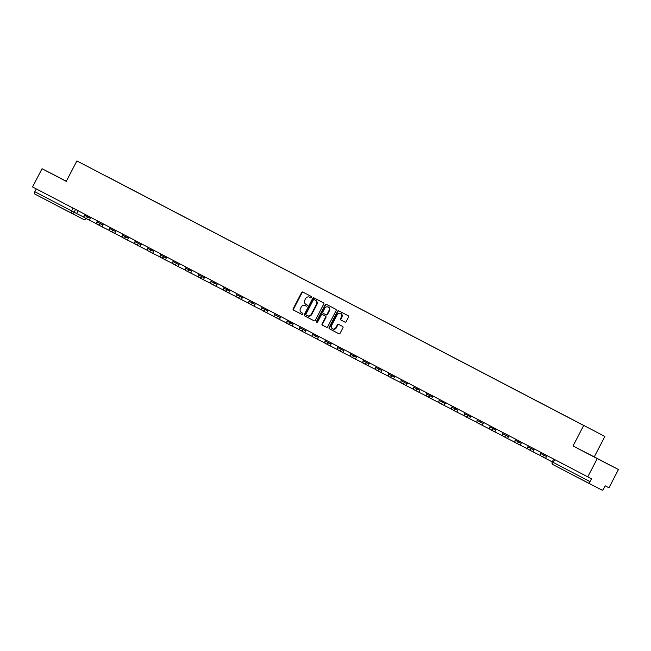 <?xml version="1.0" encoding="UTF-8"?>
<svg xmlns="http://www.w3.org/2000/svg" width="651" height="651" viewBox="0 0 651 651"><rect width="100%" height="100%" fill="white"/><g stroke="black" fill="none" stroke-linecap="round" stroke-linejoin="round"><path stroke-width="0.98" d="M311.569 297.417A0.708 0.627 -62.8 0 0 311.341 296.498L302.87 292.071A1.017 0.903 -62.8 0 0 301.6 292.551L293.17 308.745A1.017 0.903 -62.8 0 0 293.503 310.063L301.974 314.482A0.708 0.627 -62.8 0 0 301.974 314.49A0.708 0.627 -62.8 0 0 302.634 313.229L301.535 312.651A3.247 2.881 -62.8 0 1 300.477 308.444L301.185 307.093A3.247 2.881 -62.8 0 1 305.238 305.547L306.328 306.116A0.708 0.627 -62.8 0 0 306.987 304.863L305.889 304.286A3.247 2.881 -62.8 0 1 304.839 300.078L305.539 298.728A3.247 2.881 -62.8 0 1 309.575 297.173A3.247 2.881 -62.8 0 0 309.575 297.173L310.682 297.751A0.708 0.627 -62.8 0 0 311.569 297.417M344.9 322.082A1.017 0.903 -62.8 0 0 346.169 321.602L348.529 317.061A1.017 0.903 -62.8 0 0 348.204 315.743L338.789 310.828A1.017 0.903 -62.8 0 0 337.527 311.308L329.097 327.502A1.017 0.903 -62.8 0 0 329.43 328.82L338.837 333.735A1.017 0.903 -62.8 0 0 340.099 333.247L342.955 327.762A1.017 0.903 -62.8 0 0 342.629 326.444L338.601 324.344A1.017 0.903 -62.8 0 0 337.34 324.825L335.924 327.551A2.71 2.409 -62.8 0 1 331.652 325.321L337.202 314.661A2.71 2.409 -62.8 0 1 341.466 316.891L340.546 318.665A1.017 0.903 -62.8 0 0 340.872 319.983L344.9 322.082M583.67 425.542L573.026 445.976L597.244 458.621L587.747 476.857L32.55 186.951L42.046 168.715L66.256 181.36L76.891 160.919L604.877 436.455L76.891 160.919M323.734 304.107A1.017 0.903 -62.8 0 0 323.401 302.788L313.994 297.881A1.017 0.903 -62.8 0 0 312.724 298.361L304.294 314.555A1.017 0.903 -62.8 0 0 304.627 315.873L314.034 320.78A1.017 0.903 -62.8 0 0 315.304 320.3L323.734 304.107M326.395 304.351L335.802 309.266A1.017 0.903 -62.8 0 1 336.128 310.584L327.705 326.778A1.017 0.903 -62.8 0 1 326.444 327.258A1.017 0.903 -62.8 0 0 326.444 327.258L322.408 325.158A1.017 0.903 -62.8 0 1 322.082 323.84L325.5 317.273A1.017 0.903 -62.8 0 0 325.166 315.955L322.497 314.563A1.017 0.903 -62.8 0 0 321.236 315.043L317.672 321.879A0.708 0.627 -62.8 0 1 316.557 321.301L325.126 304.839A1.017 0.903 -62.8 0 1 326.387 304.351A1.017 0.903 -62.8 0 0 326.387 304.351M597.244 458.621L618.45 469.534L608.954 487.778L605.202 485.841L603.721 488.681A2.067 0.952 117.6 0 1 601.923 490.081L553.114 464.684A2.067 0.952 -62.4 0 1 553.22 462.413L590.018 481.634A2.067 0.952 117.6 0 0 589.912 483.905L553.114 464.684A2.067 2.067 0 0 1 552.235 461.901L545.554 458.402L547.019 455.594M66.321 181.23L42.046 168.715M618.45 469.534L594.241 456.896L604.877 436.455M587.747 476.857L591.499 478.794L590.018 481.634M86.07 218.476A2.067 1.831 -62.8 0 1 83.531 219.395A2.067 1.831 -62.8 0 0 83.531 219.395L34.723 193.998A2.067 0.952 -62.4 0 1 34.715 193.998A2.067 0.952 -62.4 0 1 34.828 191.728L76.639 213.536L78.104 210.737M36.293 188.904L34.828 191.728M582.523 424.891L106.284 176.226M582.564 424.859L106.333 176.185M66.296 181.271L55.042 175.436L66.272 181.312M573.026 445.976L594.241 456.896M605.454 462.812L585.046 452.193L605.454 462.812M309.998 297.393L310.014 297.401A3.247 2.881 -62.8 0 0 309.998 297.393A3.247 2.881 -62.8 0 0 309.99 297.385L310.739 297.776M305.238 305.547L305.661 305.767A3.247 2.881 -62.8 0 0 305.644 305.758L306.385 306.141M303.236 292.258A1.017 0.903 -62.8 0 0 302.023 292.771L293.601 308.965A1.017 0.903 -62.8 0 0 293.926 310.283L302.023 314.506M314.36 298.068A1.017 0.903 -62.8 0 0 313.147 298.581L304.725 314.775A1.017 0.903 -62.8 0 0 305.05 316.085L314.099 320.813M314.636 299.81L314.213 299.598A0.708 0.627 -62.8 0 0 313.326 299.932L305.929 314.148A0.708 0.627 -62.8 0 0 306.157 315.068L307.313 315.67A3.247 2.881 -62.8 0 0 311.365 314.124L316.427 304.408A3.247 2.881 -62.8 0 0 315.369 300.201L314.636 299.818A0.708 0.627 -62.8 0 0 314.636 299.81L315.369 300.201M307.345 315.686L307.744 315.89A3.247 2.881 -62.8 0 0 307.752 315.898A3.247 2.881 -62.8 0 0 311.788 314.343L311.365 314.124M315.792 300.42A3.247 2.881 -62.8 0 1 316.85 304.627L311.788 314.343M326.501 327.29L322.408 325.158M322.912 314.775A1.017 0.903 -62.8 0 1 322.92 314.775A1.017 0.903 -62.8 0 1 322.92 314.783L325.598 316.174A1.017 0.903 -62.8 0 1 325.923 317.493L322.505 324.06A1.017 0.903 -62.8 0 0 322.831 325.378M326.753 304.546A1.017 0.903 -62.8 0 0 325.549 305.059L316.98 321.521A0.708 0.627 -62.8 0 0 317.029 322.286M329.048 310.462A2.71 2.409 -62.8 0 0 324.784 308.232L322.823 311.984A1.017 0.903 -62.8 0 0 323.156 313.302L325.825 314.693A1.017 0.903 -62.8 0 0 325.825 314.702A1.017 0.903 -62.8 0 0 327.095 314.213L329.048 310.462L329.471 310.673A2.71 2.409 -62.8 0 0 328.364 307.052M326.257 314.921L326.249 314.913A1.017 0.903 -62.8 0 0 327.518 314.433L327.095 314.213M329.471 310.673L327.518 314.433M340.782 313.481A2.71 2.409 -62.8 0 1 341.897 317.11L340.969 318.884A1.017 0.903 -62.8 0 0 341.295 320.202L344.965 322.115M332.767 328.942A2.71 2.409 -62.8 0 0 336.347 327.77L335.924 327.551M338.968 324.532A1.017 0.903 -62.8 0 0 337.763 325.044L336.347 327.77M339.155 311.015A1.017 0.903 -62.8 0 0 337.95 311.528L329.52 327.722A1.017 0.903 -62.8 0 0 329.854 329.04L338.894 333.76M84.492 217.458L76.639 213.544M83.873 217.32L84.142 216.807M97.17 224.082L89.309 220.16L90.774 217.353M96.543 223.936L96.812 223.423M109.84 230.698L101.987 226.776L103.444 223.977M109.213 230.552L109.482 230.039M122.518 237.314L114.657 233.4L116.122 230.592M121.892 237.176L122.16 236.655M135.188 243.93L127.336 240.016L128.792 237.208M134.562 243.791L134.83 243.279M147.858 250.554L140.006 246.631L141.47 243.824M147.24 250.407L147.508 249.894M160.537 257.169L152.684 253.247L154.141 250.448M159.91 257.023L160.179 256.51M173.207 263.785L165.354 259.871L166.811 257.064M172.58 263.647L172.849 263.126M185.885 270.401L178.024 266.487L179.489 263.679M185.258 270.263L185.527 269.742M198.555 277.025L190.702 273.103L192.159 270.295M197.928 276.878L198.197 276.366M211.233 283.641L203.372 279.718L204.837 276.911M210.607 283.494L210.875 282.982M223.903 290.256L216.051 286.334L217.507 283.535M223.277 290.11L223.545 289.597M236.573 296.872L228.721 292.958L230.185 290.151M235.955 296.734L236.223 296.213M249.252 303.488L241.391 299.574L242.856 296.766M248.625 303.35L248.894 302.837M261.922 310.112L254.069 306.19L255.526 303.382M261.295 309.966L261.564 309.453M274.6 316.728L266.739 312.805L268.204 310.006M273.973 316.581L274.242 316.069M287.27 323.344L279.417 319.429L280.874 316.622M286.643 323.205L286.912 322.684M299.94 329.959L292.087 326.045L293.552 323.238M299.322 329.821L299.59 329.308M312.618 336.583L304.766 332.661L306.222 329.854M311.992 336.437L312.26 335.924M325.288 343.199L317.436 339.277L318.892 336.477M324.662 343.053L324.93 342.54M337.967 349.815L330.106 345.901L331.571 343.093M337.34 349.677L337.609 349.156M350.637 356.431L342.784 352.516L344.241 349.709M350.01 356.292L350.279 355.772M363.315 363.055L355.454 359.132L356.919 356.325M362.688 362.908L362.957 362.395M375.985 369.67L368.132 365.748L369.589 362.949M375.358 369.524L375.627 369.011M388.655 376.286L380.802 372.372L382.267 369.565M388.037 376.14L388.305 375.627M401.333 382.902L393.473 378.988L394.937 376.18M400.707 382.764L400.975 382.243M414.003 389.526L406.151 385.604L407.607 382.796M413.377 389.379L413.645 388.867M426.682 396.142L418.821 392.219L420.286 389.412M426.055 395.995L426.324 395.482M439.352 402.757L431.499 398.835L432.956 396.036M438.725 402.611L438.994 402.098M452.022 409.373L444.169 405.459L445.634 402.652M451.403 409.235L451.672 408.714M464.7 415.989L456.847 412.075L458.304 409.267M464.073 415.851L464.342 415.338M477.37 422.613L469.517 418.691L470.974 415.883M476.744 422.466L477.012 421.954M490.048 429.229L482.188 425.306L483.652 422.507M489.422 429.082L489.69 428.57M502.718 435.844L494.866 431.93L496.322 429.123M502.092 435.706L502.36 435.185M515.389 442.46L507.536 438.546L509.001 435.739M514.77 442.322L515.039 441.801M528.067 449.084L520.214 445.162L521.671 442.355M527.44 448.938L527.709 448.425M540.737 455.7L532.884 451.778L534.341 448.978M540.118 455.554L540.387 455.041M75.565 209.419L74.1 212.226A2.067 1.831 -62.8 0 1 71.529 213.219A2.067 1.831 -62.8 0 0 71.529 213.219L71.52 213.211A2.067 0.952 -62.4 0 1 71.626 210.94L73.091 208.125M544.48 454.268L543.976 455.252L546.514 456.554M531.81 447.652L531.297 448.629L533.844 449.939M519.14 441.036L518.627 442.013L521.166 443.323M506.462 434.412L505.949 435.397L508.496 436.707M493.792 427.797L493.279 428.781L495.818 430.091M481.113 421.181L480.609 422.165L483.148 423.467M468.443 414.565L467.931 415.541L470.478 416.852M455.773 407.949L455.261 408.926L457.799 410.236M443.095 401.325L442.582 402.31L445.129 403.62M430.425 394.709L429.912 395.694L432.451 396.996M417.747 388.094L417.242 389.07L419.781 390.38M405.077 381.478L404.564 382.454L407.111 383.764M392.398 374.854L391.894 375.839L394.433 377.149M379.728 368.238L379.216 369.223L381.763 370.525M367.058 361.622L366.546 362.599L369.084 363.909M354.38 355.007L353.867 355.983L356.414 357.293M341.71 348.383L341.197 349.367L343.736 350.677M329.032 341.767L328.527 342.751L331.066 344.062M316.362 335.151L315.849 336.136L318.396 337.438M303.691 328.535L303.179 329.512L305.718 330.822M291.013 321.911L290.501 322.896L293.048 324.206M278.343 315.296L277.831 316.28L280.369 317.59M265.665 308.68L265.16 309.664L267.699 310.966M252.995 302.064L252.482 303.04L255.029 304.351M240.317 295.448L239.812 296.425L242.351 297.735M227.647 288.824L227.134 289.809L229.681 291.119M214.976 282.209L214.464 283.193L217.003 284.495M202.298 275.593L201.786 276.569L204.333 277.879M189.628 268.977L189.115 269.953L191.654 271.264M176.95 262.353L176.445 263.338L178.984 264.648M164.28 255.737L163.767 256.722L166.314 258.032M151.61 249.121L151.097 250.098L153.636 251.408M138.932 242.506L138.419 243.482L140.966 244.792M126.261 235.882L125.749 236.866L128.288 238.176M113.583 229.266L113.079 230.251L115.618 231.561M100.913 222.65L100.4 223.635L102.948 224.937M88.235 216.034L87.73 217.011L90.269 218.321M84.785 214.228L84.272 215.212L87.73 217.011A2.067 1.831 117.2 0 1 85.159 218.004A2.067 1.831 117.2 0 1 85.151 217.995L89.317 220.144M97.455 220.844L96.942 221.828L100.4 223.635A2.067 1.831 117.2 0 1 97.829 224.619A2.067 1.831 117.2 0 1 97.821 224.619L101.995 226.76M110.133 227.459L109.62 228.444L113.079 230.251A2.067 1.831 117.2 0 1 110.507 231.235A2.067 1.831 117.2 0 1 110.499 231.235L114.666 233.383M122.803 234.083L122.29 235.06L125.749 236.866A2.067 1.831 117.2 0 1 123.177 237.859A2.067 1.831 117.2 0 1 123.169 237.851L127.344 239.999M135.473 240.699L134.96 241.684L138.419 243.482A2.067 1.831 117.2 0 1 135.847 244.475A2.067 1.831 117.2 0 1 135.839 244.467M148.151 247.315L147.639 248.3L151.097 250.098A2.067 1.831 117.2 0 1 148.526 251.091A2.067 1.831 117.2 0 1 148.518 251.083L152.692 253.231M160.821 253.931L160.309 254.915L163.767 256.722A2.067 1.831 117.2 0 1 161.196 257.706A2.067 1.831 117.2 0 1 161.188 257.706L165.362 259.855M173.5 260.555L172.987 261.531L176.445 263.338A2.067 1.831 117.2 0 1 173.874 264.322A2.067 1.831 117.2 0 1 173.866 264.322L178.032 266.471M186.17 267.17L185.657 268.155L189.115 269.953A2.067 1.831 117.2 0 1 186.544 270.946A2.067 1.831 117.2 0 1 186.536 270.938L190.71 273.086M198.84 273.786L198.335 274.771L201.786 276.569A2.067 1.831 117.2 0 1 199.222 277.562A2.067 1.831 117.2 0 1 199.214 277.554L203.381 279.702M211.518 280.402L211.005 281.387L214.464 283.193A2.067 1.831 117.2 0 1 211.892 284.178A2.067 1.831 117.2 0 1 211.884 284.178L216.059 286.326M224.188 287.026L223.675 288.002L227.134 289.809A2.067 1.831 117.2 0 1 224.562 290.794A2.067 1.831 117.2 0 1 224.554 290.794L228.729 292.942M236.866 293.642L236.354 294.626L239.812 296.425A2.067 1.831 117.2 0 1 237.241 297.417A2.067 1.831 117.2 0 1 237.233 297.409L241.399 299.558M249.536 300.257L249.024 301.242L252.482 303.04A2.067 1.831 117.2 0 1 249.911 304.033A2.067 1.831 117.2 0 1 249.903 304.025L254.077 306.173M262.215 306.873L261.702 307.858L265.16 309.664A2.067 1.831 117.2 0 1 262.589 310.649A2.067 1.831 117.2 0 1 262.581 310.649L266.747 312.789M274.885 313.489L274.372 314.474L277.831 316.28A2.067 1.831 117.2 0 1 275.259 317.265A2.067 1.831 117.2 0 1 275.251 317.265L279.425 319.413M287.555 320.113L287.042 321.098L290.501 322.896A2.067 1.831 117.2 0 1 287.929 323.889A2.067 1.831 117.2 0 1 287.921 323.881M300.233 326.729L299.72 327.713L303.179 329.512A2.067 1.831 117.2 0 1 300.607 330.505A2.067 1.831 117.2 0 1 300.599 330.496L304.774 332.645M312.903 333.345L312.39 334.329L315.849 336.136A2.067 1.831 117.2 0 1 313.277 337.12A2.067 1.831 117.2 0 1 313.269 337.112M325.581 339.96L325.069 340.945L328.527 342.751A2.067 1.831 117.2 0 1 325.956 343.736A2.067 1.831 117.2 0 1 325.948 343.736L330.114 345.884M338.251 346.584L337.739 347.561L341.197 349.367A2.067 1.831 117.2 0 1 338.626 350.352A2.067 1.831 117.2 0 1 338.618 350.352M350.922 353.2L350.417 354.185L353.867 355.983A2.067 1.831 117.2 0 1 351.304 356.976A2.067 1.831 117.2 0 1 351.296 356.968M363.6 359.816L363.087 360.8L366.546 362.599A2.067 1.831 117.2 0 1 363.974 363.592A2.067 1.831 117.2 0 1 363.966 363.584M376.27 366.432L375.757 367.416L379.216 369.223A2.067 1.831 117.2 0 1 376.644 370.207A2.067 1.831 117.2 0 1 376.636 370.207L380.811 372.356M388.948 373.056L388.435 374.032L391.894 375.839A2.067 1.831 117.2 0 1 389.322 376.823A2.067 1.831 117.2 0 1 389.314 376.823M401.618 379.671L401.106 380.656L404.564 382.454A2.067 1.831 117.2 0 1 401.993 383.447A2.067 1.831 117.2 0 1 401.984 383.439L406.159 385.587M414.296 386.287L413.784 387.272L417.242 389.07A2.067 1.831 117.2 0 1 414.671 390.063A2.067 1.831 117.2 0 1 414.663 390.055M426.966 392.903L426.454 393.888L429.912 395.694A2.067 1.831 117.2 0 1 427.341 396.679A2.067 1.831 117.2 0 1 427.333 396.679L431.507 398.819M439.637 399.519L439.124 400.503L442.582 402.31A2.067 1.831 117.2 0 1 440.011 403.295A2.067 1.831 117.2 0 1 440.003 403.295L444.177 405.443M452.315 406.143L451.802 407.127L455.261 408.926A2.067 1.831 117.2 0 1 452.689 409.918A2.067 1.831 117.2 0 1 452.681 409.91L456.856 412.059M464.985 412.758L464.472 413.743L467.931 415.541A2.067 1.831 117.2 0 1 465.359 416.534A2.067 1.831 117.2 0 1 465.351 416.526L469.526 418.674M477.663 419.374L477.15 420.359L480.609 422.165A2.067 1.831 117.2 0 1 478.037 423.15A2.067 1.831 117.2 0 1 478.029 423.15L482.196 425.29M490.333 425.99L489.821 426.975L493.279 428.781A2.067 1.831 117.2 0 1 490.708 429.766A2.067 1.831 117.2 0 1 490.699 429.766L494.874 431.914M503.003 432.614L502.499 433.59L505.949 435.397A2.067 1.831 117.2 0 1 503.386 436.39A2.067 1.831 117.2 0 1 503.378 436.382L507.544 438.53M515.682 439.23L515.169 440.214L518.627 442.013A2.067 1.831 117.2 0 1 516.056 443.005A2.067 1.831 117.2 0 1 516.048 442.997L520.222 445.146M528.352 445.845L527.839 446.83L531.297 448.629A2.067 1.831 117.2 0 1 528.726 449.621A2.067 1.831 117.2 0 1 528.718 449.613M541.03 452.461L540.517 453.446L543.976 455.252A2.067 1.831 117.2 0 1 541.404 456.237A2.067 1.831 117.2 0 1 541.396 456.237L545.562 458.385M554.685 459.598L553.22 462.413L552.235 461.901L553.7 459.085M293.926 310.283L293.503 310.063M293.601 308.965L293.17 308.745M302.023 292.771L301.6 292.551M305.05 316.085L304.627 315.873M304.725 314.775L304.294 314.555M313.147 298.581L312.724 298.361M316.85 304.627L316.427 304.408M322.505 324.06L322.082 323.84M325.923 317.493L325.5 317.273M325.598 316.174L325.166 315.955M322.92 314.783L322.497 314.563L322.92 314.775M316.98 321.521L316.557 321.301M325.549 305.059L325.126 304.839M341.295 320.202L340.872 319.983M340.969 318.884L340.546 318.665M341.897 317.11L341.466 316.891M337.763 325.044L337.34 324.825M329.854 329.04L329.43 328.82M329.52 327.722L329.097 327.502M337.95 311.528L337.527 311.308M84.272 215.212A2.067 2.067 0 0 0 85.159 218.004M96.942 221.828A2.067 2.067 0 0 0 97.829 224.619M109.62 228.444A2.067 2.067 0 0 0 110.507 231.235M122.29 235.06A2.067 2.067 0 0 0 123.177 237.859M134.96 241.684A2.067 2.067 0 0 0 135.847 244.475L140.014 246.615M147.639 248.3A2.067 2.067 0 0 0 148.526 251.091M160.309 254.915A2.067 2.067 0 0 0 161.196 257.706M172.987 261.531A2.067 2.067 0 0 0 173.874 264.322M185.657 268.155A2.067 2.067 0 0 0 186.544 270.946M198.335 274.771A2.067 2.067 0 0 0 199.222 277.562M211.005 281.387A2.067 2.067 0 0 0 211.892 284.178M223.675 288.002A2.067 2.067 0 0 0 224.562 290.794M236.354 294.626A2.067 2.067 0 0 0 237.241 297.417M249.024 301.242A2.067 2.067 0 0 0 249.911 304.033M261.702 307.858A2.067 2.067 0 0 0 262.589 310.649M274.372 314.474A2.067 2.067 0 0 0 275.259 317.265M287.042 321.098A2.067 2.067 0 0 0 287.929 323.889L292.096 326.029M299.72 327.713A2.067 2.067 0 0 0 300.607 330.505M312.39 334.329A2.067 2.067 0 0 0 313.277 337.12L317.444 339.261M325.069 340.945A2.067 2.067 0 0 0 325.956 343.736M337.739 347.561A2.067 2.067 0 0 0 338.626 350.352L342.792 352.5M350.417 354.185A2.067 2.067 0 0 0 351.304 356.976L355.462 359.116M363.087 360.8A2.067 2.067 0 0 0 363.974 363.592L368.14 365.732M375.757 367.416A2.067 2.067 0 0 0 376.644 370.207M388.435 374.032A2.067 2.067 0 0 0 389.322 376.823L393.481 378.972M401.106 380.656A2.067 2.067 0 0 0 401.993 383.447M413.784 387.272A2.067 2.067 0 0 0 414.671 390.063L418.829 392.203M426.454 393.888A2.067 2.067 0 0 0 427.341 396.679M439.124 400.503A2.067 2.067 0 0 0 440.011 403.295M451.802 407.127A2.067 2.067 0 0 0 452.689 409.918M464.472 413.743A2.067 2.067 0 0 0 465.359 416.534M477.15 420.359A2.067 2.067 0 0 0 478.037 423.15M489.821 426.975A2.067 2.067 0 0 0 490.708 429.766M502.499 433.59A2.067 2.067 0 0 0 503.386 436.39M515.169 440.214A2.067 2.067 0 0 0 516.056 443.005M527.839 446.83A2.067 2.067 0 0 0 528.726 449.621L532.892 451.761M540.517 453.446A2.067 2.067 0 0 0 541.404 456.237M34.715 193.998L71.52 213.211A2.067 2.067 0 0 0 71.529 213.219L83.531 219.395A2.067 2.067 0 0 0 86.274 218.581M305.644 305.758L305.221 305.539M307.752 315.898L307.329 315.678M328.576 307.15L328.153 306.93M341.002 313.579L340.579 313.359M332.97 329.064L332.547 328.845"/></g></svg>
